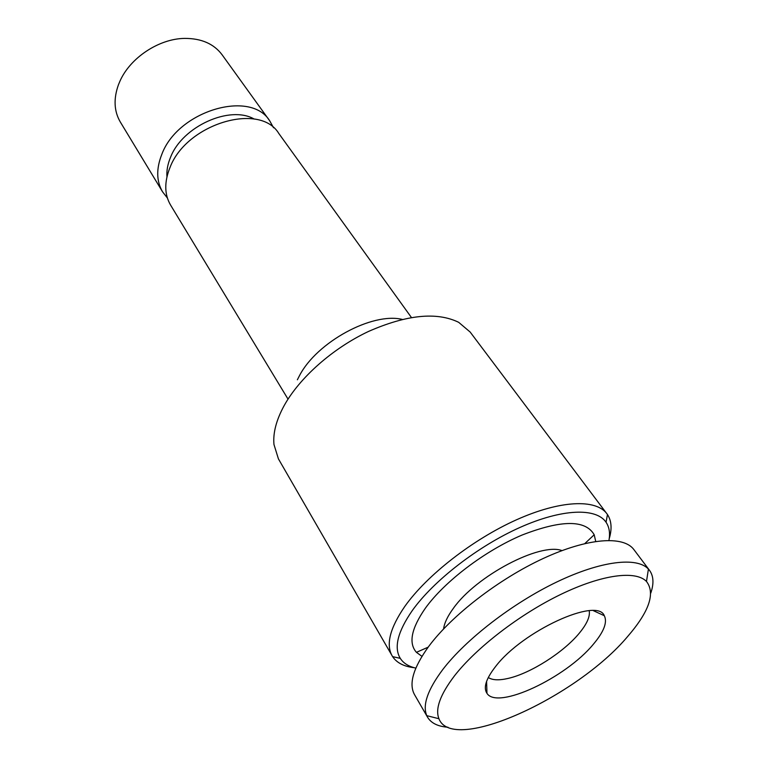 <?xml version="1.0" encoding="UTF-8"?>
<svg xmlns="http://www.w3.org/2000/svg" width="768" height="768" viewBox="0 0 768 768"><rect width="100%" height="100%" fill="white"/><g stroke="black" fill="none" stroke-linecap="round" stroke-linejoin="round"><path stroke-width="1.15" d="M443.597 628.915C444.355 623.03 447.61 616.176 453.36 608.362C476.122 575.904 540.163 542.275 562.013 550.598M595.718 541.421L594.202 534.768C585.533 519.648 561.475 519.754 522 535.075C484.934 550.781 444.643 581.405 425.376 608.189C411.322 628.445 408.346 643.162 416.429 652.339L421.958 656.352M447.974 727.238C437.971 726.509 431.174 723.187 427.574 717.245L426.778 715.661C422.333 705.158 427.632 689.837 442.666 669.686C465.84 639.331 512.544 603.216 556.723 582.019C600.96 560.784 636.998 556.666 648.422 569.069L649.565 570.422C653.616 576.058 654.019 583.622 650.774 593.107M427.574 717.245L414.538 694.656C408.547 683.904 413.27 667.834 428.707 646.435C451.69 615.418 498.96 578.918 543.37 558.413C587.846 537.859 623.53 535.459 633.878 549.581L649.565 570.422M627.677 636.47C576.922 697.094 452.448 754.368 438.941 718.733C435.024 708.95 440.17 694.704 454.368 675.984C476.237 647.77 519.754 614.246 560.88 594.365C602.054 574.445 635.722 570.202 646.483 581.462C655.507 593.184 649.238 611.52 627.677 636.47M495.533 666.595C522.422 631.046 597.331 596.832 604.31 615.715C607.565 622.243 603.898 631.766 593.309 644.304C565.853 677.827 497.338 710.208 486.96 693.331C483.178 687.696 486.029 678.787 495.533 666.595M589.219 610.742C590.246 616.531 586.867 624.086 579.101 633.418C563.309 652.522 530.602 673.315 508.272 678.384C499.046 680.534 492.384 680.237 488.294 677.491M167.376 197.971L162.586 191.856L120.336 122.045C114.01 111.216 113.405 98.736 118.512 84.586L119.923 81.216C130.186 57.744 159.043 38.65 184.666 38.4C201.389 38.352 213.85 43.805 222.077 54.749L269.789 120.96L273.533 127.757M162.586 191.856C156.374 181.21 156.125 168.682 161.846 154.282C177.946 110.659 250.858 89.328 269.789 120.96M166.944 176.813C166.502 170.554 167.712 164.026 170.563 157.229C182.41 126.326 230.045 104.947 254.237 119.078M297.37 379.786L299.482 375.667C316.752 342.154 372.202 312.058 402.202 319.402M287.722 398.63L170.554 205.027C164.371 194.419 164.189 181.891 170.026 167.443C186.48 123.696 259.968 101.904 278.784 133.44L411.427 317.51M414.192 667.709C403.997 666.547 396.797 662.861 392.611 656.63L278.419 458.87L273.965 444.49C272.899 433.008 276.288 420.058 284.15 405.619C299.587 377.693 332.726 348.307 368.458 331.469C406.685 314.698 436.762 311.654 458.678 322.32L470.17 332.054L607.459 514.522C611.558 520.819 612.144 528.883 609.216 538.723M392.102 655.795C385.786 644.467 390 628.042 404.746 606.518C426.73 575.338 472.742 539.405 516.47 519.802C560.266 500.15 595.958 498.845 606.902 513.734M415.834 668.112C408.634 666.49 403.45 663.245 400.282 658.358C393.715 647.578 397.718 631.651 412.282 610.57C433.632 580.589 478.157 546.048 520.176 527.357C562.243 508.598 596.208 507.619 606.058 522.259C609.302 527.088 610.272 533.136 608.947 540.394M428.16 647.174L416.429 652.339M438.941 718.733L426.778 715.661M593.434 610.694L604.31 615.715M400.282 658.358L392.611 656.63M606.058 522.259L607.459 514.522M486.595 681.36L486.96 693.331M646.483 581.462L648.422 569.069M584.851 543.542L594.202 534.768"/></g></svg>
